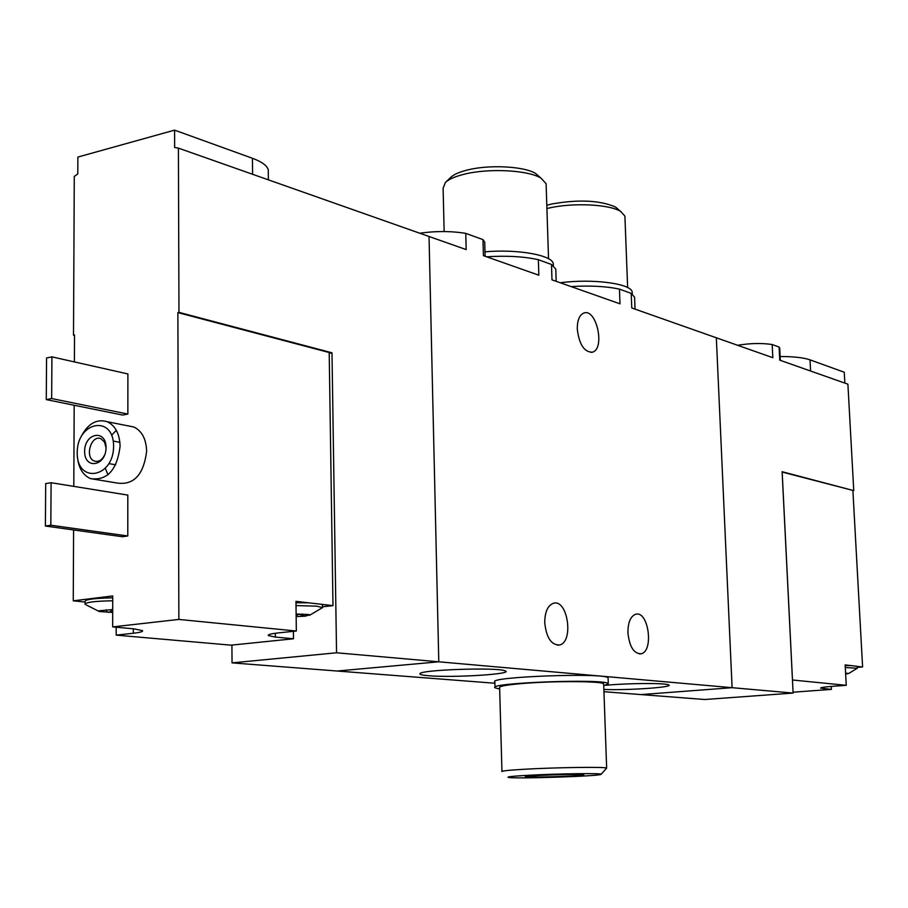 <?xml version="1.0" encoding="UTF-8"?>
<svg xmlns="http://www.w3.org/2000/svg" width="908" height="908" viewBox="0 0 908 908"><rect width="100%" height="100%" fill="white"/><g stroke="black" fill="none" stroke-linecap="round" stroke-linejoin="round"><path stroke-width="1.36" d="M634.635 298.687L634.579 297.166L631.208 293.386L619.449 289.13L620.005 303.828L551.985 279.846L551.496 264.466L538.353 259.699L538.841 275.203L483.419 255.67L482.977 239.61L465.77 233.367L466.19 249.587L429.03 236.489L438.791 661.807L337.152 671.023L438.791 661.807L429.03 236.489L178.411 148.129L174.631 147.493L174.586 130.139L252.447 158.287C261.652 161.692 266.929 165.494 268.269 169.705L268.303 173.11M619.449 289.13C606.124 286.27 590.018 285.43 571.132 286.587M631.208 293.386L631.775 307.971L716.333 337.787L732.098 687.685L336.55 652.784L331.988 352.792L329.207 353.326M538.353 259.699C523.757 256.499 506.505 255.534 486.62 256.794M555.844 271.027L555.787 269.131L551.496 264.466M603.865 689.444C628.415 690.511 677.028 687.004 668.231 684.734C663.85 682.907 626.645 683.213 605.92 685.279M428.497 675.722C453.512 677.981 516.709 673.895 504.666 670.706C496.37 667.221 421.732 669.741 420.029 673.566C419.212 674.474 422.027 675.189 428.497 675.722M779.745 348.536L779.098 347.049L779.745 360.147L847.902 384.175L853.758 490.626L782.117 471.706L793.115 693.065L732.098 687.685L641.059 694.586L603.945 691.703M494.894 683.247L232.039 662.874L336.55 652.784M465.77 233.367C451.072 231.007 435.726 230.961 419.723 233.208M484.77 243.832L484.724 242.164L482.977 239.61M659.787 317.845L654.986 316.154M544.743 622.695C544.845 611.958 547.728 605.477 553.392 603.275C567.806 598.622 574.106 642.308 559.419 645.009C551.224 645.043 546.332 637.609 544.743 622.695M627.927 632.74C627.939 622.457 630.515 616.305 635.634 614.285C648.494 610.142 654.157 651.479 641.037 653.783C633.795 653.715 629.426 646.7 627.927 632.74M577.284 329.048C577.261 320.195 579.486 314.849 583.957 312.999C596.715 308.266 605.398 349.319 592.277 352.213C584.139 352.111 579.145 344.393 577.284 329.048M528.161 775.296C558.159 773.605 604.853 773.037 601.051 774.354C600.199 776.158 515.892 778.973 508.571 777.452C505.915 776.896 512.441 776.181 528.161 775.296M501.954 771.618C501.273 770.949 508.832 770.154 524.631 769.235C556.298 767.396 606.158 766.738 606.646 768.1L601.119 774.286M538.138 775.477C560.02 774.467 575.036 774.206 583.174 774.694C591.221 775.795 522.418 778.088 525.369 776.624L538.138 775.477M501.942 771.38L499.638 687.64C498.957 686.255 506.448 684.882 522.123 683.531C553.562 680.818 603.128 681.102 603.672 683.906L603.684 684.36M499.684 689.058L495.019 687.799C486.801 682.737 607.111 678.39 608.292 683.724L603.729 685.778M495.008 687.265L494.86 681.999C486.643 676.755 606.896 672.397 608.088 677.924L608.11 678.424M302.341 613.978L302.364 615.295L305.406 616.146L309.583 614.83L308.629 614.523L296.121 614.001M302.364 615.295L299.05 614.239L296.235 615.533L296.224 614.001M296.156 616.623L305.406 616.146L305.996 614.898M112.706 609.609L99.085 610.778L99.097 611.515L112.706 612.423M99.017 611.368L101.685 610.744M106.361 609.779L106.35 611.073M106.361 611.39L108.268 612.423L111.207 611.3L111.207 609.62M322.499 605.318L321.602 604.319L332.986 605.636L329.195 352.531L177.877 312.602L178.876 619.426L296.326 631.026L278.45 632.899C271.061 633.716 267.678 634.601 268.291 635.566L275.385 637.075L293.466 638.778L231.109 645.168L116.179 635.135L133.328 633.251L133.328 628.79M178.876 619.426L112.683 626.906L112.728 595.954L73.253 600.824L73.593 529.954M133.328 633.251C140.127 632.467 143.18 631.593 142.499 630.617L133.782 628.835L112.683 626.906M296.326 631.026L295.974 601.357L308.618 602.821L295.985 602.753M116.179 635.135L116.19 627.224M85.057 602.038L73.253 600.824M73.798 486.37L74.184 405.252M74.388 361.917L74.524 334.973L73.503 335.2L74.274 176.458L77.804 173.882L77.872 157.061L174.586 130.139M178.411 148.129L178.967 312.363L177.877 312.602M77.339 455.737C78.202 467.325 82.56 474.952 90.403 478.595L117.132 483.045C133.828 485.349 143.668 474.748 146.631 451.231C146.199 439.075 141.954 431.005 133.907 427.01L127.846 425.807M116.326 430.313L111.616 435.204M105.385 468.539L108.018 474.782M127.79 535.97L127.812 495.087L51.098 482.716L45.695 483.612L45.4 526.038L122.432 536.741L127.79 535.97L50.825 525.21L51.098 482.716M127.858 414.071L127.892 373.937L51.926 356.867L46.558 357.99L46.274 399.599L122.557 415.058L127.858 414.071L51.654 398.544L51.926 356.867M231.915 645.089L232.039 662.874M74.524 335.438L73.503 335.2M178.967 312.363L331.988 352.792M90.403 478.595C107.178 480.899 117.064 470.128 120.094 446.293C119.686 433.979 115.452 425.795 107.371 421.766C96.566 418.486 87.713 423.661 80.789 437.293M113.602 446.259C113.716 414.4 77.055 421.323 77.214 452.638C76.749 484.157 113.625 478.198 113.602 446.259M106.043 447.587C106.145 428.882 84.546 432.844 84.626 451.333C84.399 469.924 106.066 466.303 106.043 447.587M106.032 447.848L104.568 442.139L101.015 438.78C91.254 434.126 84.274 457.553 94.364 461.048C98.597 462.263 102.059 460.174 104.738 454.772M45.4 526.038L50.825 525.21M46.274 399.599L51.654 398.544M322.522 606.805L332.986 605.636M293.466 638.778L293.375 631.332M85.046 603.718L85.057 601.402C85.477 599.359 94.704 598.179 112.728 597.85M112.728 600.778C94.693 601.107 85.465 602.276 85.046 604.297M321.602 604.319L308.618 602.821M309.503 615.329L322.533 607.622L316.79 606.181L296.019 605.568M845.643 674.065L848.617 673.509L845.598 673.112M793.07 692.202L831.388 689.399L831.24 686.425M792.468 680.001L846.245 685.313L831.819 686.38C824.339 686.959 820.616 687.538 820.628 688.116L831.388 689.399M792.491 680.001L782.174 472.069L853.758 490.626M846.245 685.313L845.155 664.928L851.091 665.609L845.189 665.598M857.209 666.427L862.6 666.949L852.907 490.74M793.115 693.065L704.733 699.512L641.059 694.586L732.098 687.685L716.333 337.787L772.822 357.695L772.175 344.529C761.721 342.952 750.201 343.201 737.625 345.29M780.142 356.515C793.547 356.515 803.512 357.627 810.015 359.852L844.258 372.235L844.86 383.097M779.098 347.049L772.175 344.529M857.265 667.369L862.6 666.949M848.594 673.532L857.311 668.243L857.209 666.313L851.091 665.609M857.311 668.243L845.291 667.539M539.409 176.765L535.697 173.553C524.518 166.312 489.412 164.405 467.563 169.966C459.437 171.975 453.818 174.438 450.72 177.389L445.544 182.326M546.173 185.629L546.105 183.711L541.089 178.206C528.569 170.102 488.913 167.969 464.272 174.211C455.124 176.458 448.813 179.228 445.34 182.519L443.115 188.331L444.148 231.551M553.358 265.488L553.301 263.649C552.019 255.103 517.662 248.94 484.986 251.811M618.552 209.635L615.476 207.001C599.847 200.282 578.634 199.272 551.803 203.982L546.809 205.253M624.954 217.625L624.897 216.081L620.663 211.439C609.563 204.255 572.71 202.461 548.897 208.08L546.911 208.545M632.24 293.454L632.184 291.979C631.242 283.568 592.549 278.427 560.281 282.763M252.594 174.291L252.447 158.287M275.385 637.075L275.351 633.262M810.594 371.02L810.015 359.852M822.784 688.582L822.716 687.356M634.579 297.166L635.044 309.129M555.787 269.131L556.184 281.321M484.724 242.164L485.11 256.26M559.419 645.009L557.489 645.191M641.037 653.783L639.414 653.93M592.277 352.213L591.108 352.418M606.646 768.1L603.672 683.906M608.292 683.724L608.088 677.924M133.907 427.01L107.371 421.766M119.901 442.332L113.205 441.072M115.702 464.805L108.994 463.625M96.781 461.48L94.364 461.048M268.371 179.852L268.269 169.705M86.226 604.921L98.654 611.209M322.499 604.853L322.533 607.622M779.722 348.002L780.335 360.351M535.697 173.553L541.089 178.206M546.105 183.711L548.534 258.746M553.301 263.649L553.369 265.794M615.476 207.001L620.663 211.439M624.897 216.081L627.644 287.564M632.184 291.979L632.263 294.124"/></g></svg>
